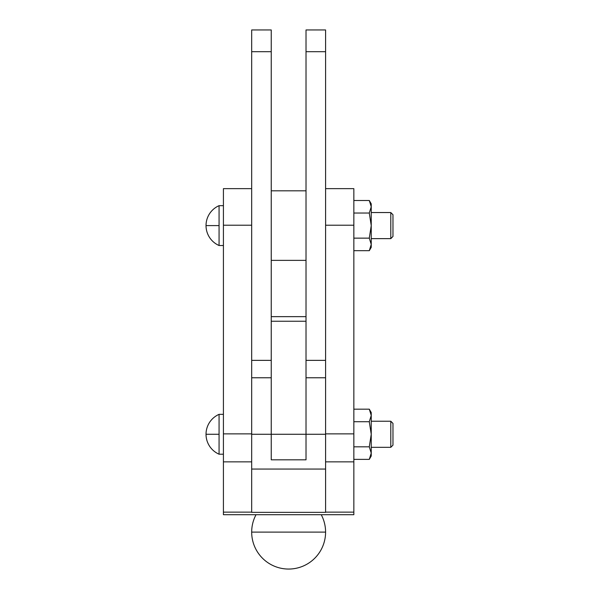 <?xml version="1.0" encoding="UTF-8"?>
<svg xmlns="http://www.w3.org/2000/svg" width="599" height="599" viewBox="0 0 599 599"><rect width="100%" height="100%" fill="white"/><g stroke="black" fill="none" stroke-linecap="round" stroke-linejoin="round"><path stroke-width="0.9" d="M251.677 51.686L251.677 29.95L271.242 29.95L271.242 360.366L251.677 360.366L251.677 51.686L271.242 51.686M325.586 377.759L325.586 512.355L251.677 512.355L251.677 377.759L271.242 377.759L271.242 321.236L306.022 321.236L306.022 377.759L325.586 377.759L325.586 29.95L306.022 29.95L306.022 51.686L325.586 51.686M325.586 360.366L306.022 360.366L306.022 51.686M251.677 377.759L251.677 360.366M392.974 423.403L392.974 445.147L390.803 447.318L390.803 421.232L392.974 423.403L390.803 421.232L371.238 421.232L390.803 421.232M206.026 434.275A21.736 21.736 0 0 0 219.069 454.199L223.42 454.199L219.069 454.199L219.069 414.351L223.42 414.351L219.069 414.351A21.736 21.736 0 0 0 206.026 434.275L219.069 434.275M390.803 447.318L371.238 447.318L390.803 447.318L392.974 445.147M278.632 514.706L353.844 514.706L223.42 514.706L223.42 188.64L251.677 188.64M298.624 514.706L353.844 514.706L353.844 188.64L325.586 188.64M392.974 214.719L392.974 236.463L390.803 238.634L390.803 212.548L392.974 214.719L390.803 212.548L371.238 212.548L390.803 212.548M206.026 225.591A21.736 21.736 0 0 0 219.069 245.515L223.42 245.515L219.069 245.515L219.069 205.667L223.42 205.667L219.069 205.667A21.736 21.736 0 0 0 206.026 225.591L219.069 225.591M390.803 238.634L371.238 238.634L390.803 238.634L392.974 236.463M353.844 250.689L369.291 250.689L371.238 244.414L369.291 238.14L371.238 225.591L369.291 213.042L371.238 206.767L371.238 203.855L369.291 200.493L371.238 206.767L371.238 247.327L369.291 250.689L371.238 247.327M353.844 459.373L369.291 459.373L371.238 453.099L369.291 446.824L371.238 434.275L369.291 421.726L371.238 415.451L371.238 412.539L369.291 409.177L371.238 415.451L371.238 456.011L369.291 459.373L371.238 456.011M353.844 409.177L369.291 409.177L371.238 412.539M353.844 421.726L369.291 421.726M353.844 446.824L369.291 446.824M353.844 200.493L369.291 200.493L371.238 203.855M353.844 213.042L369.291 213.042M353.844 238.14L369.291 238.14M223.42 514.706L278.587 514.706L223.42 514.706M251.677 469.054L325.586 469.054M251.677 434.275L306.022 434.275L306.022 459.822L271.242 459.822L271.242 377.759M271.242 434.275L306.022 434.275L306.022 377.759M256.028 514.706A36.951 36.951 0 0 0 251.677 532.099L325.586 532.099A36.951 36.951 0 0 0 321.236 514.706M325.586 225.209L353.844 225.209M325.586 461.851L353.844 461.851M223.42 225.209L251.677 225.209M223.42 461.851L251.677 461.851M223.42 433.871L251.677 433.871M223.42 512.138L251.677 512.138M325.586 433.871L353.844 433.871M325.586 512.138L353.844 512.138M306.022 434.275L325.586 434.275M271.242 316.646L306.022 316.646M271.242 260.37L306.022 260.37M271.242 190.811L306.022 190.811M251.677 532.099A36.951 36.951 0 0 0 288.628 569.05A36.951 36.951 0 0 0 325.586 532.099"/></g></svg>

